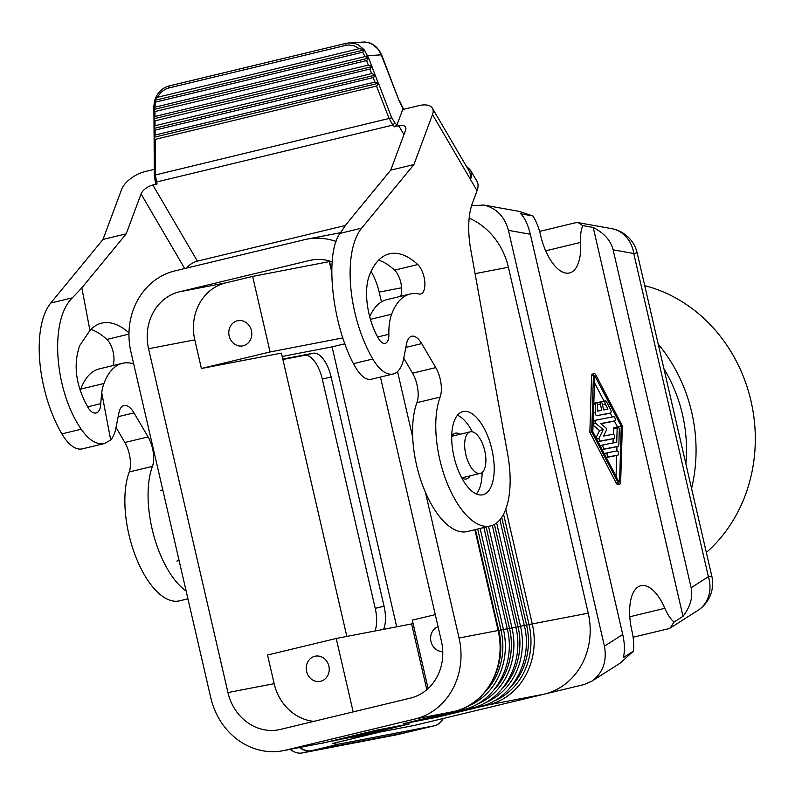 <?xml version="1.0" encoding="UTF-8"?>
<svg xmlns="http://www.w3.org/2000/svg" width="795" height="795" viewBox="0 0 795 795"><rect width="100%" height="100%" fill="white"/><g stroke="black" fill="none" stroke-linecap="round" stroke-linejoin="round"><path stroke-width="1.19" d="M186.139 591.013A74.869 33.758 -103.5 0 1 167.735 569.518A74.869 33.758 -103.5 0 1 152.431 466.377A21.386 9.639 -103.5 0 0 148.059 436.902L133.987 412.883A21.376 9.639 -103.5 0 0 123.98 405.529A21.376 9.639 -103.5 0 0 118.843 413.102L115.971 427.839A43.586 19.656 76.5 0 1 110.704 440.003L104.533 443.511C96.573 444.962 88.811 440.201 81.229 429.221C54.1 389.947 49.37 319.898 72.355 297.837L81.845 287.84L126.206 233.849L141.053 193.97A10.693 5.307 149.7 0 1 152.839 185.006L197.379 261.128A10.693 5.307 149.7 0 0 186.716 268.054M371.931 66.969L369.894 69.085L155.035 120.83L153.972 119.459L154.101 137.287L155.134 135.021L374.942 82.084L378.281 83.296L368.711 58.124L364.438 50.145L362.699 52.222L155.482 102.128L154.936 107.186L365.034 56.584L368.373 57.796M154.101 137.287L378.281 83.296M369.705 316.688A90.55 40.823 -103.5 0 1 386.936 299.606L410.141 294.021A90.55 40.823 -103.5 0 1 419.094 294.011A16.039 7.235 -103.5 0 0 420.674 294.011A16.039 7.235 -103.5 0 0 424.898 284.262A16.039 7.235 -103.5 0 0 420.674 268.322A16.039 7.235 -103.5 0 0 417.763 264.556L394.559 270.141A16.039 7.235 -103.5 0 1 397.47 273.917A16.039 7.235 -103.5 0 1 400.64 296.306M417.763 264.556A98.928 44.609 -103.5 0 0 389.421 253.824A98.928 44.609 -103.5 0 0 369.208 275.895A45.454 20.491 -103.5 0 0 378.5 338.511A14.181 6.39 -103.5 0 0 385.138 343.39A14.181 6.39 -103.5 0 0 388.864 334.278A47.77 21.535 -103.5 0 1 391.637 314.224A90.55 40.823 -103.5 0 1 410.141 294.021M398.782 125.779A10.693 5.307 149.7 0 1 405.51 127.101A10.693 5.307 149.7 0 1 405.559 130.261L390.713 170.15L413.917 164.555L432.52 114.589A21.386 10.623 -30.3 0 0 432.41 108.259A21.386 10.623 -30.3 0 0 418.955 105.616L402.717 109.531L396.963 124.994L394.539 126.802L398.782 125.779L403.949 134.603M340.051 233.372L361.655 228.165A86.367 38.945 -103.5 0 0 372.795 359.002L353.447 363.663C331.843 323.058 324.708 253.585 340.051 233.372L346.352 224.14L390.713 170.15M361.655 228.165L413.917 164.555M80.166 390.733A47.77 21.535 -103.5 0 1 80.732 389.093A90.55 40.823 -103.5 0 1 99.226 368.9L122.43 363.315A90.55 40.823 -103.5 0 1 131.384 363.295A16.039 7.235 -103.5 0 0 132.974 363.295A16.039 7.235 -103.5 0 0 133.52 363.116M81.845 287.84L89.934 330.491L79.659 345.626C72.951 365.362 75.903 386.271 88.523 408.352C90.988 411.919 93.512 413.47 96.106 413.003C99.007 412.048 100.548 408.938 100.717 403.671L101.73 392.68A47.77 21.535 -103.5 0 1 103.936 383.508A90.55 40.823 -103.5 0 1 122.43 363.315M187.938 598.814L179.581 600.831A74.869 33.758 -103.5 0 1 144.531 575.103A74.869 33.758 -103.5 0 1 129.227 471.962A21.386 9.639 -103.5 0 0 124.855 442.497L116.05 427.452M461.806 478.034A23.532 10.613 76.5 0 0 466.397 478.948A23.532 10.613 76.5 0 0 470.193 475.837M460.176 434.249A23.532 10.613 76.5 0 0 455.386 433.196A23.532 10.613 76.5 0 0 451.709 436.107M457.443 415.238A42.781 19.289 -103.5 0 1 470.898 429.181A42.781 19.289 -103.5 0 1 472.349 431.804M482.148 472.469A42.781 19.289 -103.5 0 1 476.404 494.003M353.447 363.663C359.469 375.011 365.312 380.239 370.957 379.344L393.197 373.988A43.586 19.656 76.5 0 0 403.681 358.545L406.543 343.818A21.376 9.639 -103.5 0 1 411.681 336.245A21.376 9.639 -103.5 0 1 421.688 343.589L435.759 367.618A21.386 9.639 -103.5 0 1 440.132 397.083L416.928 402.668A21.386 9.639 -103.5 0 0 412.555 373.203L403.751 358.157M372.795 359.002A43.586 19.656 76.5 0 0 393.197 373.988M154.23 169.375L145.177 171.551A21.386 10.623 -30.3 0 0 121.605 189.468L103.002 239.434L50.751 303.044A86.367 38.945 -103.5 0 0 61.881 433.881A43.586 19.656 76.5 0 0 82.292 448.867L104.533 443.511M90.958 329.418A98.928 44.609 -103.5 0 1 106.858 339.435A16.039 7.235 -103.5 0 1 109.77 343.202A16.039 7.235 -103.5 0 1 112.93 365.601M482.963 426.279A42.781 19.289 -103.5 0 1 494.212 468.772A42.781 19.289 -103.5 0 1 482.972 494.758A42.781 19.289 -103.5 0 1 462.948 480.061A42.781 19.289 -103.5 0 1 451.699 437.568A42.781 19.289 -103.5 0 1 462.938 411.581A42.781 19.289 -103.5 0 1 482.963 426.279M155.035 180.664L156.565 181.985L157.082 183.983L152.839 185.006M345.447 225.462L197.379 261.128M103.002 239.434L126.206 233.849M157.082 183.983L155.661 183.108M432.41 108.259L469.656 171.899L470.749 175.705L470.491 179.491A32.088 15.93 149.7 0 0 470.342 169.991L476.911 181.21A32.088 15.93 149.7 0 1 477.06 190.711L472.469 203.033A64.166 28.928 -103.5 0 0 470.789 249.888L507.737 454.591A74.869 33.758 -103.5 0 1 490.485 525.952A74.869 33.758 -103.5 0 1 455.436 500.224A74.869 33.758 -103.5 0 1 440.132 397.083M89.934 330.491A98.928 44.609 -103.5 0 1 101.71 323.118A98.928 44.609 -103.5 0 1 128.989 332.876M155.164 139.383L155.423 174.96L154.27 174.98L154.111 138.022L155.164 139.383L376.502 86.079L389.172 118.664L392.879 125.083L156.565 181.985L155.423 174.96L391.706 117.819L378.629 83.624M378.659 260.124A98.928 44.609 -103.5 0 1 394.559 270.141M154.031 128.015L155.065 125.739L371.643 73.587L374.982 74.8M154.15 128.383L375.329 75.118M101.73 392.68L110.704 440.003M375.24 75.465L373.193 77.582L155.095 130.112L154.041 128.74M154.936 107.106L153.783 107.126L154.469 101.293L157.241 97.328L359.35 48.654L364.001 49.608L358.575 45.067L355.435 43.695L349.77 42.85L346.113 43.328L345.527 45.424L168.689 88.007L169.176 85.93L346.113 43.328M364.001 49.608L364.438 50.145M362.858 42.065L368.403 42.662L372.785 44.55L377.744 48.833L381.699 54.934C377.347 45.941 371.066 41.658 362.858 42.065L346.014 43.347M154.27 174.98L155.611 183.585M154.747 100.647L155.482 102.128M394.539 126.802L392.879 125.083L394.926 122.887L396.963 124.994M403.284 109.392L399.05 100.627L381.699 54.934M371.672 66.303L368.333 65.081L155.005 116.458L153.972 118.733L153.902 110.177L154.965 111.548L366.584 60.579L368.632 58.462M154.936 107.186L153.902 109.452L153.783 107.126M378.539 83.962L376.502 86.079M169.176 85.93C162.448 87.778 157.758 92.2 155.095 99.216L154.955 99.951M154.945 100.309L364.408 49.856M153.902 109.452L368.711 58.124M153.972 118.733L372.02 66.621M490.485 525.952L467.281 531.537A74.869 33.758 -103.5 0 1 432.232 505.819A74.869 33.758 -103.5 0 1 416.928 402.668M353.169 711.893L336.225 638.484L413.132 623.628M411.631 623.986L426.806 689.702M663.934 368.81A140.675 125.54 79.1 0 1 682.478 414.513A140.675 125.54 79.1 0 1 685.876 463.863M299.904 747.469A53.474 24.108 76.5 0 0 311.471 750.728L406.265 732.503A53.474 24.108 76.5 0 0 406.762 732.394L434.597 725.696A53.474 24.108 76.5 0 0 443.322 718.451M436.525 716.961A5.346 2.415 76.5 0 0 437.459 717.15L488.269 704.907L544.237 694.154L583.918 684.594L591.669 681.285C602.878 673.097 607.132 661.38 604.429 646.146L622.733 634.49C624.81 643.87 624.979 651.582 623.23 657.634L633.406 651.155A32.088 14.469 -103.5 0 0 631.955 631.111A42.781 19.289 -103.5 0 1 640.859 585.706A42.781 19.289 -103.5 0 1 641.247 585.617A42.781 19.289 -103.5 0 1 664.849 608.314L629.789 616.761M406.523 732.453A53.474 24.108 -103.5 0 1 406.295 732.513A53.474 24.108 -103.5 0 1 405.798 732.612L311.014 750.838A53.474 24.108 -103.5 0 1 299.407 747.568M332.111 261.863A48.127 42.95 -100.9 0 0 311.183 260.114A48.127 42.95 -100.9 0 0 309.444 260.492L179.511 291.785A48.127 42.95 79.1 0 0 148.566 348.727L227.946 692.554A48.127 42.95 -100.9 0 0 278.797 729.76A48.127 42.95 -100.9 0 0 280.536 729.383L410.468 698.09A48.127 42.95 79.1 0 0 441.404 641.148L380.437 377.059M602.203 403.701L603.653 409.952L607.946 409.127L605.383 404.178A2.137 0.964 76.5 0 1 605.462 400.899A2.137 0.964 76.5 0 1 605.482 400.889A2.137 0.964 76.5 0 1 606.545 401.773L610.649 409.693A2.137 0.964 76.5 0 1 610.57 412.973A2.137 0.964 76.5 0 0 610.57 412.973L596.777 415.626A2.137 0.964 76.5 0 1 595.236 412.655L595.495 403.9A2.137 0.964 76.5 0 1 596.061 402.707A2.137 0.964 76.5 0 1 596.081 402.697A2.137 0.964 76.5 0 1 597.621 405.669L597.452 411.144L601.755 410.309L600.314 404.059A2.137 0.964 76.5 0 1 600.762 401.803A2.137 0.964 76.5 0 1 600.781 401.793A2.137 0.964 76.5 0 1 602.203 403.701M403.433 723.679A5.346 2.415 76.5 0 1 403.383 723.698A5.346 2.415 76.5 0 1 403.333 723.708L420.396 720.429A5.346 2.415 76.5 0 0 420.446 720.419A5.346 2.415 76.5 0 0 420.495 720.399M603.554 436.087L606.525 429.926L606.118 428.117L600.662 423.586L614.664 420.893A2.137 0.964 76.5 0 0 614.684 420.883A2.137 0.964 76.5 0 0 615.131 418.597A2.137 0.964 76.5 0 0 613.7 416.719L595.435 420.237A1.699 0.765 76.5 0 0 595.425 420.237A1.699 0.765 76.5 0 0 594.998 421.618A1.699 0.765 76.5 0 0 595.773 423.397L603.236 429.618L599.162 438.055A1.699 0.765 76.5 0 0 599.241 439.983A1.699 0.765 76.5 0 0 600.245 441.076L614.138 438.403A2.137 0.964 76.5 0 0 614.157 438.393A2.137 0.964 76.5 0 0 614.595 436.117A2.137 0.964 76.5 0 0 613.174 434.239L603.554 436.087M633.406 651.155L620.14 663.159L591.669 681.285M613.034 442.964L613.164 438.641M613.293 434.229L613.452 428.922L617.168 428.028L616.741 442.259L603.514 444.793A2.137 0.964 76.5 0 0 603.494 444.803A2.137 0.964 76.5 0 0 603.047 447.088A2.137 0.964 76.5 0 0 604.468 448.966L617.705 446.422A4.273 1.928 76.5 0 0 617.745 446.412A4.273 1.928 76.5 0 0 618.868 444.017L619.295 429.797A2.137 0.964 76.5 0 0 617.745 426.826A2.137 0.964 76.5 0 0 617.725 426.826A2.137 0.964 76.5 0 0 617.168 428.028M668.267 628.785L670.314 627.971L673.971 622.087L682.994 616.344C690.348 606.724 693.061 597.174 691.133 587.704L613.124 249.809C610.709 240.458 604.071 233.005 593.219 227.469L582.795 225.601L578.054 222.63L575.481 222.769M419.462 720.24A5.346 2.415 76.5 0 0 420.396 720.429L428.932 718.789A5.346 2.415 76.5 0 0 428.982 718.779A5.346 2.415 76.5 0 0 429.032 718.76M658.24 344.146A151.338 135.051 79.1 0 1 691.57 488.528M322.204 743.186A68.45 61.086 -100.9 0 0 324.678 742.649A5.346 2.415 76.5 0 0 324.728 742.639L283.109 750.699A68.45 61.086 -100.9 0 1 210.784 697.791L130.927 351.877A68.45 61.086 79.1 0 1 174.93 270.886L304.396 239.712A68.45 61.086 79.1 0 1 306.87 239.176A68.45 61.086 79.1 0 1 336.076 241.461M371.086 271.403A68.45 61.086 79.1 0 1 379.185 292.083L401.614 287.77M596.011 437.777L599.529 430.512L603.236 429.618M616.055 476.354L616.691 455.386M616.821 450.944L616.95 446.601M619.593 481.422L621.253 426.15L594.769 375.747L592.812 431.615L618.768 481.581L619.305 482.018L619.593 481.422L618.788 481.611M618.132 426.905L621.253 426.15M414.771 725.328L356.329 736.627A68.45 61.086 -100.9 0 0 358.803 736.091L414.771 725.328L544.237 694.154A68.45 61.086 -100.9 0 0 588.24 613.164L532.272 623.926A68.45 61.086 79.1 0 1 488.269 704.907A5.346 2.415 -103.5 0 1 486.818 704.34M328.882 666.091A12.829 11.448 -100.9 0 0 315.327 656.173A12.829 11.448 -100.9 0 0 314.86 656.273A12.829 11.448 -100.9 0 0 306.612 671.457A12.829 11.448 -100.9 0 0 320.166 681.375A12.829 11.448 -100.9 0 0 328.882 666.091M336.225 638.484L267.547 655.02L274.156 683.67A48.127 42.95 79.1 0 0 313.816 721.363M622.733 634.49L530.335 234.277C528.099 224.955 524.909 218.118 520.755 213.785L532.938 215.972A32.088 14.469 -103.5 0 1 540.471 234.843A42.781 19.289 -103.5 0 0 569.091 273.043A42.781 19.289 -103.5 0 0 569.488 272.963A42.781 19.289 -103.5 0 0 580.589 242.425A32.088 14.469 -103.5 0 1 582.795 225.601M471.564 205.726L483.748 205.03L518.797 211.311L532.938 215.972M483.748 205.03C496.338 208.012 504.577 216.449 508.432 230.351L530.335 234.277M605.462 400.899L601.745 401.793A2.137 0.964 76.5 0 0 601.745 401.793A2.137 0.964 76.5 0 0 601.408 402.071M592.424 374.117A3.21 1.451 76.5 0 0 592.394 374.117A3.21 1.451 76.5 0 0 591.559 375.916L589.86 432.281L616.334 483.231A3.21 1.451 76.5 0 0 617.924 484.553A3.21 1.451 76.5 0 0 617.954 484.543A3.21 1.451 76.5 0 0 617.983 484.543L619.812 484.095A3.21 1.451 76.5 0 0 619.812 484.095A3.21 1.451 76.5 0 0 620.647 482.307L622.346 425.941L595.872 374.992A3.21 1.451 76.5 0 0 594.282 373.67A3.21 1.451 76.5 0 0 594.253 373.67A3.21 1.451 76.5 0 0 593.418 375.469L591.719 431.834L618.192 482.784A3.21 1.451 76.5 0 0 619.782 484.105M589.86 432.281L591.719 431.834M610.997 421.777A2.137 0.964 76.5 0 1 610.977 421.777A2.137 0.964 76.5 0 0 610.977 421.777L600.841 423.725M597.999 411.035L597.522 408.948M682.994 616.344L593.219 227.469M673.971 622.087A32.088 14.469 -103.5 0 1 664.849 608.314M357.869 735.902A5.346 2.415 76.5 0 0 358.803 736.091L409.614 723.847L375.498 730.406L324.678 742.649L285.584 750.162A68.45 61.086 -100.9 0 1 283.109 750.699M438.065 626.669A12.829 11.448 -100.9 0 0 430.97 641.505A12.829 11.448 -100.9 0 0 442.765 651.612M435.282 614.624L412.327 620.15L428.117 688.54M606.843 413.867A2.137 0.964 76.5 0 0 606.863 413.867A2.137 0.964 76.5 0 0 606.883 413.857L596.777 415.626M644.735 285.653A151.338 135.051 79.1 0 1 750.967 400.899A151.338 135.051 79.1 0 1 706.338 552.475M474.883 529.708L498.147 630.485A68.45 61.086 79.1 0 1 454.144 711.465L415.05 718.988A68.45 61.086 -100.9 0 0 459.053 637.997L425.395 492.204M412.675 437.121L397.55 371.583M381.451 301.891L379.185 292.083M610.421 439.297L614.138 438.403L610.441 439.287A2.137 0.964 76.5 0 0 610.461 439.287A2.137 0.964 76.5 0 1 610.421 439.297L598.039 441.672M282.195 356.458L332.081 346.868L396.725 626.848M617.725 426.826L614.018 427.72A2.137 0.964 76.5 0 0 614.018 427.72A2.137 0.964 76.5 0 0 613.452 428.922M599.529 430.512L593.01 425.077M332.081 346.868L344.861 343.788M329.537 261.565L252.631 276.422L225.72 282.901A48.127 42.95 -100.9 0 0 194.785 339.843L201.393 368.492L270.071 351.956L342.824 337.915M201.393 368.492L281.42 353.109L346.839 636.437M270.071 351.956L252.631 276.422M329.329 261.615L331.714 271.93M604.429 646.146L508.432 230.351M469.179 218.158A68.45 61.086 79.1 0 1 508.383 267.249L588.24 613.164M607.619 452.713L617.029 450.904A2.137 0.964 76.5 0 1 618.45 452.782A2.137 0.964 76.5 0 1 618.003 455.068A2.137 0.964 76.5 0 1 617.983 455.068L608.582 456.877A2.137 0.964 76.5 0 1 607.161 454.998A2.137 0.964 76.5 0 1 607.599 452.713A2.137 0.964 76.5 0 1 607.619 452.713M614.068 447.297A4.273 1.928 76.5 0 1 614.028 447.307A4.273 1.928 76.5 0 1 613.988 447.317L602.153 449.592M469.467 464.608A21.386 9.639 -103.5 0 1 465.8 454.432A21.386 9.639 -103.5 0 1 470.272 431.814A21.386 9.639 -103.5 0 1 481.084 440.609A21.386 9.639 -103.5 0 1 480.279 473.403A21.386 9.639 -103.5 0 1 469.467 464.608M606.267 457.503L614.277 455.962A2.137 0.964 76.5 0 0 614.297 455.962A2.137 0.964 76.5 0 0 614.316 455.952M415.05 718.988L285.584 750.162M604.15 409.852L603.206 408.034M379.97 732.076L332.817 743.434A53.474 24.108 76.5 0 0 339.316 744.021L434.11 725.795A53.474 24.108 76.5 0 0 434.597 725.696M406.295 732.513L397.48 734.63A53.474 24.108 -103.5 0 1 396.983 734.739L302.189 752.964A53.474 24.108 -103.5 0 1 290.125 749.347M331.714 271.006L329.408 260.979M251.429 330.601A12.829 11.448 -100.9 0 0 237.864 320.683A12.829 11.448 -100.9 0 0 237.407 320.783A12.829 11.448 -100.9 0 0 229.149 335.967A12.829 11.448 -100.9 0 0 242.714 345.885A12.829 11.448 -100.9 0 0 251.429 330.601M617.457 426.895L614.376 420.962M612.309 416.987L610.262 413.042M604.12 401.217L594.292 382.306M427.988 718.601A5.346 2.415 76.5 0 0 428.932 718.789L437.459 717.15M179.104 560.555L176.868 561.091M160.55 490.406L162.786 489.869M410.926 721.88A5.346 2.415 76.5 0 0 411.87 722.069A5.346 2.415 76.5 0 0 411.919 722.059A5.346 2.415 76.5 0 0 411.969 722.039M282.801 359.082L313.26 353.228A26.742 12.054 -103.5 0 1 331.127 376.999L384.045 606.217A26.742 12.054 -103.5 0 1 383.578 629.382M282.901 359.499L304.445 355.355A26.742 12.054 -103.5 0 1 322.303 379.126L375.23 608.344A26.742 12.054 -103.5 0 1 374.952 631.031M141.053 193.97L184.698 268.541M391.637 314.224L370.43 319.322M100.717 403.671L87.559 406.841M103.936 383.508L80.732 389.093M152.431 466.377L129.227 471.962M61.881 433.881L81.229 429.221M345.914 43.377L169.275 85.92M365.034 56.584L362.699 52.222M133.987 412.883L118.137 416.689M388.864 334.278L377.625 336.981M128.969 334.109L106.858 339.435M432.52 114.589L477.06 190.711M50.751 303.044L72.355 297.837M399.05 100.627L381.252 54.855L367.538 55.67L365.004 56.515M391.706 117.819L394.926 122.887M435.759 367.618L412.555 373.203M421.688 343.589L405.847 347.405M148.059 436.902L124.855 442.497M359.35 48.654L354.014 45.742L348.856 44.987L345.527 45.424M154.965 111.548L155.005 116.458M368.333 65.081L366.584 60.579M155.095 130.112L155.134 135.021M155.035 120.83L155.065 125.739M371.643 73.587L369.894 69.085M374.942 82.084L373.193 77.582M168.689 88.007L165.489 89.149L161.057 92.21L157.241 97.328M469.756 707.62A5.346 2.415 76.5 0 0 471.206 708.186A5.346 2.415 76.5 0 0 471.256 708.176C503.672 701.299 524.809 662.394 515.786 627.116L511.99 627.891A66.73 59.555 79.1 0 1 476.593 704.45M349.333 737.541A5.346 2.415 76.5 0 0 350.277 737.73A5.346 2.415 76.5 0 0 350.327 737.72A5.346 2.415 76.5 0 0 350.376 737.7M691.133 587.704L708.395 576.713L633.774 253.516L613.124 249.809M478.292 705.98A5.346 2.415 76.5 0 0 479.743 706.546A5.346 2.415 76.5 0 0 479.792 706.536C512.199 699.66 533.336 660.754 524.312 625.476L520.516 626.251A66.73 59.555 79.1 0 1 485.119 702.81M596.489 438.691L599.162 438.055M375.518 730.406L324.728 742.639A5.346 2.415 76.5 0 0 324.777 742.629M602.481 404.874L605.383 404.178M616.334 483.231L618.192 482.784M475.45 529.579L498.723 630.395L459.053 637.997M610.957 421.787L614.664 420.893L610.977 421.777M597.532 404.734L600.314 404.059M593.636 404.347L595.495 403.9M506.733 629.054L509.535 628.447A64.812 57.836 79.1 0 1 493.725 690.219M486.113 527.006L509.535 628.447L511.99 627.891L488.557 526.419M598.009 441.613L600.245 441.076M593.368 413.102L595.236 412.655M593.04 424.053L595.773 423.397M603.494 444.803L600.086 445.617L603.475 444.803M613.988 447.317L617.705 446.422M602.123 449.533L604.468 448.966M227.946 692.554L274.156 683.67M593.14 420.784L595.405 420.237L593.14 420.784M580.589 242.425L545.698 250.832M148.566 348.727L194.785 339.843M483.887 527.542L507.25 628.756L503.454 629.531A66.73 59.555 79.1 0 1 468.056 706.089M591.559 375.916L593.418 375.469M618.003 455.068L614.297 455.962L617.983 455.068M340.807 739.181A5.346 2.415 76.5 0 0 341.741 739.37A5.346 2.415 76.5 0 0 341.79 739.36A5.346 2.415 76.5 0 0 341.84 739.35M480.12 528.446L503.454 629.531L500.999 630.087A64.812 57.836 79.1 0 1 485.198 691.859M477.676 529.043L500.999 630.087L498.197 630.693M606.227 457.443L608.582 456.877M604.2 453.538L607.579 452.723L604.2 453.538M309.444 260.492L312.932 259.816M311.471 750.728L339.316 744.021M405.798 732.612L396.983 734.739M332.27 740.821A5.346 2.415 76.5 0 0 333.214 741.01A5.346 2.415 76.5 0 0 333.264 741A5.346 2.415 76.5 0 0 333.314 740.99M311.014 750.838L302.189 752.964M179.511 291.785L225.72 282.901M594.471 376.393L595.296 376.194M403.333 723.708L454.144 711.465A5.346 2.415 -103.5 0 0 454.193 711.455C486.61 704.579 507.747 665.673 498.723 630.395M523.796 625.774L526.598 625.168A64.812 57.836 79.1 0 1 510.788 686.94M501.715 517.386L526.598 625.168L529.053 624.612A66.73 59.555 79.1 0 1 493.655 701.17M508.383 267.249L475.082 273.649M503.573 514.246L529.053 624.612L532.272 623.926L505.789 509.217M406.265 732.503L434.11 725.795M515.259 627.414L518.062 626.808L494.42 524.412M496.666 522.921L520.516 626.251L518.062 626.808A64.812 57.836 79.1 0 1 502.261 688.579M461.229 709.269A5.346 2.415 76.5 0 0 462.68 709.826A5.346 2.415 76.5 0 0 462.73 709.816C495.136 702.939 516.273 664.034 507.25 628.756M384.045 606.217L375.23 608.344M331.127 376.999L322.303 379.126M313.26 353.228L304.445 355.355M611.594 228.642A32.088 32.088 0 0 1 637.193 253.009A32.088 0.596 -13 0 0 633.774 253.516A32.088 28.093 -79.8 0 0 611.594 228.642L578.054 222.63M711.813 576.196A32.088 0.596 167 0 0 708.395 576.713A32.088 28.302 57.5 0 1 697.781 610.481A32.088 32.088 0 0 0 711.813 576.196L637.193 253.009M470.342 169.991L466.297 166.155M403.661 109.303L399.488 100.707M420.446 720.419L471.256 708.176M401.107 725.487L343.728 738.893M428.982 718.779L479.792 706.536M306.87 239.176L340.508 232.706M593.666 403.284L596.061 402.707M597.045 402.697L600.762 401.803M592.394 374.117L594.253 373.67M614.028 447.307L617.745 446.412M356.329 736.627L352.264 737.253M384.045 728.767L326.666 742.172M392.581 727.127L335.202 740.533M461.726 477.875L480.279 473.403M499.916 519.781L524.312 625.476M403.383 723.698L454.193 711.455M411.919 722.059L462.73 709.816M670.314 627.971L697.781 610.481M668.545 628.726L633.098 637.262M575.759 222.689L539.596 231.405M515.786 627.116L492.304 525.396M451.709 436.286L470.272 431.814"/></g></svg>
